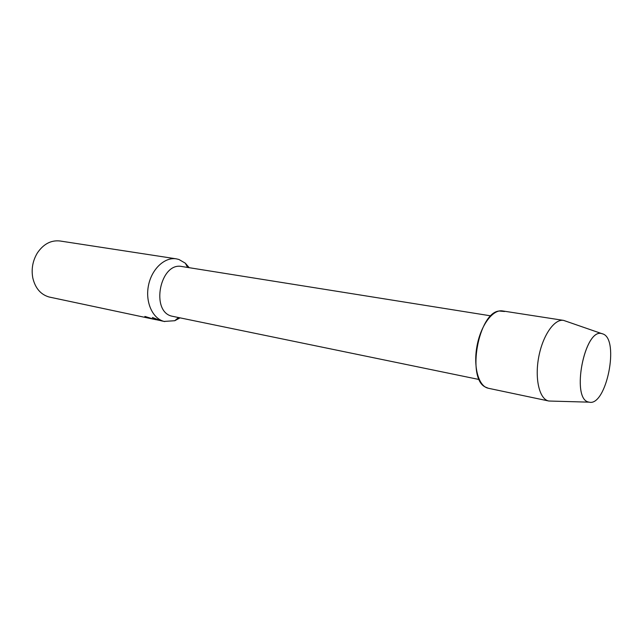 <?xml version="1.0" encoding="UTF-8"?>
<svg xmlns="http://www.w3.org/2000/svg" width="643" height="643" viewBox="0 0 643 643"><rect width="100%" height="100%" fill="white"/><g stroke="black" fill="none" stroke-linecap="round" stroke-linejoin="round"><path stroke-width="0.96" d="M588.498 402.02L589.374 402.221C606.421 406.111 619.683 339.793 603.062 333.99L601.912 333.613C584.704 327.649 570.727 398.732 588.498 402.02L589.374 402.221C606.421 406.111 619.683 339.793 603.062 333.99L601.559 333.54C584.342 328.702 570.952 398.829 588.498 402.02M490.866 315.866L182.017 266.548C160.067 261.54 150.108 311.943 172.22 316.243L479.228 379.531M189.203 267.697L185.305 263.18L178.891 259.459L176.278 258.84C164.592 256.879 151.571 269.136 148.437 285.677C145.149 302.194 152.608 318.647 164.142 321.428L174.783 320.72L180.024 317.875M154.433 319.37L155.686 319.651L152.415 317.489L161.015 320.761L164.809 321.58M156.458 319.748L155.686 319.651M176.278 258.84L60 240.988C51.046 240 43.499 243.986 37.374 252.94C32.713 260.712 31.185 269.047 32.801 277.969C35.261 288.193 40.678 294.534 49.069 297.002L153.122 319.105L144.876 316.436L154.416 319.362M154.023 319.258L153.122 319.105M145.077 316.485L153.54 319.129M152.52 317.529L155.702 319.587L160.244 320.552M479.107 337.374L475.836 355.257M504.602 311.509L499.113 311.011C478.496 312.787 466.569 378.036 485.224 386.99L488.358 388.268L548.76 401.007L551.541 401.103M566.129 321.275L563.501 320.375C554.387 318.727 542.78 335.389 538.762 356.833C534.622 378.253 539.212 398.531 548.206 400.87L548.76 401.007M563.501 320.375L502.496 310.923C492.868 309.203 480.94 325.045 477.082 345.588C473.103 366.1 478.263 385.687 487.772 388.123M187.643 267.448L185.305 263.18M178.489 317.554L174.783 320.72M589.012 402.156L548.857 401.023M601.559 333.54L563.59 320.391"/></g></svg>
